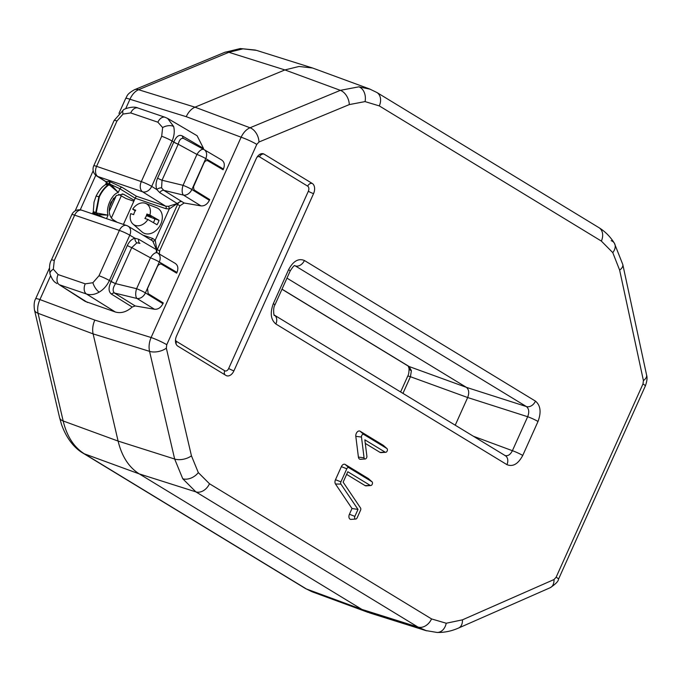 <?xml version="1.0" encoding="UTF-8"?>
<svg xmlns="http://www.w3.org/2000/svg" width="681" height="681" viewBox="0 0 681 681"><rect width="100%" height="100%" fill="white"/><g stroke="black" fill="none" stroke-linecap="round" stroke-linejoin="round"><path stroke-width="1.02" d="M282.011 289.153L409.162 366.548L411.392 370.668L410.43 376.721A8.146 0.885 -155.8 0 0 407.698 376.21L400.615 391.958M538.007 421.488L522.744 455.453A8.146 0.885 -155.8 0 0 512.401 450.703L527.673 416.729C529.435 412.124 529.009 408.728 526.404 406.557A8.146 6.12 -58.7 0 0 535.47 401.135C540.578 405.442 541.429 412.226 538.007 421.488A8.146 0.885 -155.8 0 0 527.673 416.729L467.668 397.534C469.379 392.903 468.954 389.506 466.4 387.353L409.162 366.548A8.146 6.12 121.3 0 1 408.345 366.157L281.977 289.238M426.587 630.819L417.947 627.048A12.215 9.176 -58.7 0 0 431.55 618.918L446.225 623.243A12.215 9.091 91.7 0 1 437.083 632.453C444.37 632.623 451.537 631.142 458.602 628.018L550.146 587.737A12.215 7.959 -113.8 0 0 554.002 579.548L556.139 577.199L642.983 383.965L643.417 380.585L619.633 270.102L612.781 252.642L601.357 241.083L379.283 105.904L365.05 101.597L349.293 104.593A12.215 8.044 -112.5 0 0 340.355 90.343L358.896 86.819L370.328 89.245M437.083 632.453L425.625 630.529L369.596 612.9L361.926 609.418L417.947 627.048L195.873 491.869L182.755 478.76L174.659 459.028L149.556 351.353C148.586 346.935 149.105 342.33 151.097 337.512A12.215 1.319 24.2 0 1 166.76 344.697L166.334 348.144L191.446 455.819L198.316 472.597L209.476 483.74L431.55 618.918M50.598 275.805L39.915 299.572C37.795 304.339 37.174 308.919 38.059 313.303A12.215 6.418 -13.1 0 1 34.476 309.983L34.476 309.983C33.795 304.884 34.186 301.138 35.659 298.755A12.215 1.319 24.2 0 1 39.915 299.572L94.812 320.096L151.097 337.512L241.125 137.204C243.389 132.523 246.36 129.373 250.038 127.764L340.355 90.343L284.896 69.93L299.01 66.474L312.511 67.989L256.465 50.351L242.972 48.836L228.859 52.301A12.215 8.044 -112.5 0 0 224.653 52.369L240.299 48.547L255.477 50.062M118.962 113.395L125.687 98.439A12.215 1.319 24.2 0 1 129.943 99.256C132.08 94.531 134.949 91.356 138.549 89.713L194.996 107.181L284.896 69.93L228.859 52.301L138.549 89.713A12.215 8.044 -112.5 0 0 134.336 89.79L224.653 52.369M385.182 452.184A2.043 1.328 108.8 0 0 385.701 452.312A2.043 1.328 108.8 0 0 387.268 450.762A2.043 1.328 108.8 0 0 386.978 448.583A2.043 1.328 108.8 0 0 386.842 448.481L363.714 434.401A2.043 1.328 108.8 0 0 362.139 434.895A2.043 1.328 108.8 0 0 361.483 437.066L364.071 457.828A2.043 1.328 108.8 0 0 365.169 458.994A2.043 1.328 108.8 0 0 366.88 456.202L364.829 439.798L385.182 452.184L380.032 452.38A3.907 2.545 108.8 0 0 381.037 452.618L385.701 452.312M365.28 443.399L380.032 452.38M383.692 445.714A3.907 2.545 108.8 0 0 383.471 445.476A3.907 2.545 108.8 0 0 383.216 445.289L360.087 431.209A3.907 2.545 108.8 0 0 357.065 432.163A3.907 2.545 108.8 0 0 355.805 436.317L358.402 457.079A3.907 2.545 108.8 0 0 360.496 459.3L365.169 458.994M94.812 320.096C92.744 324.888 92.182 329.485 93.11 333.886L118.102 441.075C121.822 456.415 128.896 467.362 139.316 473.916L361.926 609.418L306.459 588.997L312.553 591.951L368.029 612.372M312.511 67.989L369.528 88.939L376.857 92.48L598.931 227.65A12.215 9.176 -58.7 0 1 601.357 241.083M349.293 104.593L258.976 142.014A12.215 8.044 -112.5 0 0 250.038 127.764L194.996 107.181C191.352 108.807 188.433 111.973 186.228 116.681L129.943 99.256L125.687 108.722M186.228 116.681L241.125 137.204A12.215 1.319 24.2 0 1 256.788 144.389L166.76 344.697M191.446 455.819A12.215 6.418 -13.1 0 1 174.659 459.028L118.102 441.075L63.171 420.977C66.883 436.317 73.948 447.264 84.384 453.827A12.215 9.176 -58.7 0 1 83.167 453.24C76.732 449.588 67.47 441.22 61.52 424.476L59.587 417.657A12.215 6.418 -13.1 0 0 63.171 420.977L38.059 313.303L93.11 333.886L149.556 351.353A12.215 6.418 -13.1 0 0 166.334 348.144M556.139 577.199A12.215 1.319 24.2 0 1 558.505 579.208L645.341 385.982C647.052 381.292 647.461 377.632 646.584 375.018L646.584 375.018A12.215 6.291 -12.1 0 1 643.417 380.585M642.983 383.965A12.215 1.319 24.2 0 1 645.341 385.982M286.965 278.137L466.4 387.353L526.404 406.557L295.333 265.913A8.146 6.12 -58.7 0 0 304.407 260.491L535.47 401.135M274.247 315.039L274.349 315.107C274.205 317.61 272.545 308.374 274.903 304.977L290.166 271.012A8.146 0.885 -155.8 0 0 288.591 269.667C293.179 261.121 298.448 258.056 304.407 260.491M294.643 265.692L295.333 265.913L294.796 265.641M294.601 265.573L294.907 265.616C294.277 265.207 292.694 267.003 290.166 271.012M274.903 304.977A8.146 0.885 -155.8 0 0 273.328 303.641L288.591 269.667M275.865 323.994A8.146 6.12 -58.7 0 0 274.324 315.09L505.311 455.683A8.146 6.12 -58.7 0 1 506.928 464.638L275.865 323.994C270.749 319.687 269.906 312.902 273.328 303.641M313.549 193.642L233.906 370.864A8.146 5.303 -71.2 0 1 226.688 375.776A8.146 5.303 -71.2 0 1 225.998 375.452L177.809 346.127A8.146 5.303 -71.2 0 1 176.541 335.946L256.184 158.724A8.146 5.303 -71.2 0 1 263.402 153.812A8.146 5.303 -71.2 0 1 264.092 154.136L312.281 183.47A8.146 5.303 -71.2 0 1 313.549 193.642A4.069 0.443 24.2 0 1 308.331 191.25A4.069 2.647 108.8 0 0 307.693 186.16L259.512 156.826A4.069 2.647 108.8 0 0 257.026 157.175M360.547 508.009L343.13 482.165L347.812 471.754L370.243 485.417A2.043 1.328 108.8 0 0 370.77 485.536A2.043 1.328 108.8 0 0 372.337 483.987A2.043 1.328 108.8 0 0 372.047 481.807A2.043 1.328 108.8 0 0 371.911 481.714L348.783 467.634A2.043 1.328 108.8 0 0 346.799 468.783L340.926 481.85A2.043 1.328 108.8 0 0 340.926 484.097L357.993 509.422L354.861 516.385A2.043 1.328 108.8 0 0 355.703 519.067A2.043 1.328 108.8 0 0 357.159 517.79L360.547 510.256A2.043 1.328 108.8 0 0 360.547 508.009M357.993 509.422L352 508.511L349.421 514.249A3.907 2.545 108.8 0 0 351.038 519.373L355.703 519.067M368.761 478.939A3.907 2.545 108.8 0 0 368.54 478.709A3.907 2.545 108.8 0 0 368.285 478.522L345.156 464.442A3.907 2.545 108.8 0 0 341.36 466.647L335.486 479.713A3.907 2.545 108.8 0 0 335.486 484.012L352 508.511M346.638 474.368L365.093 485.604A3.907 2.545 108.8 0 0 366.106 485.851L370.77 485.536M504.502 455.291C507.532 456.525 510.171 454.993 512.401 450.703L473.414 436.266M402.948 393.371L410.43 376.721L467.668 397.534L455.231 425.199M178.226 144.176L162.027 180.235L183.053 185.326L196.945 154.434A8.146 3.754 -61.4 0 1 203.891 149.514L183.853 138.601C181.333 137.639 179.461 139.494 178.226 144.176A4.069 0.46 24.5 0 1 173.817 142.048L172.08 141.035C174.285 135.945 174.804 131.101 173.646 126.504L167.611 118.4M99.222 292.106C94.761 294.652 90.505 295.273 86.47 293.996A8.146 5.303 -71.2 0 1 85.236 283.841L92.897 282.717L98.992 275.762L119.371 230.416A8.146 0.885 24.2 0 1 129.773 235.183L109.394 280.529C107.045 285.56 103.648 289.425 99.222 292.106A8.146 3.124 -120.4 0 1 92.897 282.717M108.288 184.721C104.414 187.539 101.273 191.565 98.864 196.809L95.698 212.727L96.234 212.915L99.307 196.962C101.716 191.719 104.883 187.701 108.824 184.9L105.478 184.611C103.359 186.143 100.218 188.016 96.03 196.264L94.029 202.146L93.28 211.433L95.68 212.719M117.175 222.287L113.114 219.699C108.79 215.954 108.058 210.208 110.926 202.453L116.468 195.481L123.321 194.17L134.268 200.274L123.414 224.415M127.236 225.803A8.146 6.078 120.5 0 1 128.088 226.186A8.146 8.146 0 0 0 126.589 225.505A8.146 5.303 -71.2 0 0 119.371 230.416L74.655 215.153A8.146 0.885 -155.8 0 0 71.82 214.609L51.441 259.955C49.517 263.002 49.058 267.727 50.053 274.128L50.053 274.128A8.146 4.367 -15.1 0 1 53.331 269.208L58.081 274.571A8.146 5.303 -71.2 0 0 59.307 284.726L85.091 301.342L115.327 311.992L86.47 293.996L59.307 284.726L87.534 302.5M92.607 213.434L94.429 213.681L93.135 212.268L93.595 211.8M106.151 181.657L109.318 181.418L122.231 187.428L136.319 196.171L165.645 206.173L168.301 206.352A2.034 1.124 -99.9 0 1 169.271 208.931L165.951 208.709L135.187 198.214L134.268 200.274M143.691 235.371L152.604 238.41L155.208 240.214A2.034 1.302 -39.7 0 1 152.723 241.006L128.088 226.186A8.146 6.078 120.5 0 1 129.773 235.183L134.957 238.231A4.069 2.86 -101.9 0 0 136.915 242.802L131.748 247.612L115.54 283.671C112.774 287.859 112.416 290.983 114.451 293.017L135.196 305.948L132.199 307.037C126.598 311.975 120.98 313.626 115.327 311.992M118.681 194.332L125.849 198.477L133.842 201.201M136.319 196.171L135.179 198.231L119.95 188.782L109.624 183.955A2.034 1.328 -70.7 0 1 108.849 184.909L109.99 185.385A2.034 1.03 -64.5 0 0 110.79 184.381L118.281 192.485L109.99 185.385M96.234 212.915L108.092 215.162L97.196 214.617L105.266 218.226M97.451 213.289A2.034 0.996 -74.2 0 1 97.196 214.617L96.03 214.2A2.034 1.328 -71.7 0 0 96.259 212.923M94.429 213.681L96.03 214.2A2.034 1.328 108.8 0 1 95.57 214.915M132.199 307.037L111.454 294.107C108.415 291.698 108.296 287.527 111.097 281.594L127.321 245.509C129.254 241.449 131.808 239.022 134.957 238.231L138.822 239.312A4.069 3.039 -59.5 0 0 139.843 243.321M98.992 275.762A8.146 0.885 -155.8 0 1 109.394 280.529L115.54 283.671M111.454 294.107A4.069 3.03 121.9 0 1 114.451 293.017L137.034 298.491A8.146 6.018 -58.3 0 0 145.419 292.89L162.929 303.683C160.852 307.659 158.052 309.514 154.51 309.259L137.034 298.491A8.146 3.55 -76.4 0 1 136.6 288.71L150.484 257.81L131.748 247.612A4.069 0.443 -155.8 0 1 127.321 245.509M156.409 252.345L156.758 249.263L159.626 250.957L159.363 254.03M183.853 138.601L203.968 149.565A8.146 6.035 120.5 0 1 204.13 149.65A8.146 6.035 120.5 0 1 205.764 158.613L191.88 189.514A8.146 0.885 24.2 0 0 183.053 185.326A8.146 3.55 -76.4 0 0 183.495 195.115A8.146 6.018 -58.3 0 0 191.88 189.514L209.39 200.308C207.313 204.283 204.504 206.139 200.972 205.883L183.495 195.115L163.763 190.331A4.069 3.03 -58.1 0 0 159.788 192.655L156.826 189.573C155.583 186.1 155.838 182.287 157.592 178.133A4.069 0.443 24.2 0 0 162.027 180.235L161.593 187.879L163.763 190.331L181.01 201.082L169.271 208.931L155.208 240.214L156.758 249.263A2.034 0.587 173.1 0 0 156.383 249.408L152.723 241.006M168.301 206.352L176.966 203.61L181.01 201.082L184.142 202.998L179.929 205.79L159.626 250.957M179.929 205.79L177.077 204.045A2.034 0.928 58 0 1 176.966 203.61M209.39 200.308L209.722 199.567L194.647 190.271L193.906 189.48L193.498 186.815L203.9 163.091C205.041 160.963 206.377 160.205 207.892 160.801L223.113 169.773L223.445 169.033L205.764 158.613A8.146 0.885 24.2 0 0 196.945 154.434L178.209 144.227A4.069 0.443 24.2 0 1 173.774 142.125L173.817 142.048C176.277 136.268 179.171 134.259 182.499 136.038L203.491 148.39L203.628 149.377M183.725 138.532L183.768 138.558A4.069 3.039 120.5 0 1 182.499 136.038M116.97 121.005L123.057 114.05A8.146 3.124 59.6 0 1 123.525 109.828L114.127 120.46A8.146 0.885 -155.8 0 1 116.97 121.005L96.591 166.351A8.146 0.885 24.2 0 0 93.748 165.806A8.146 8.146 0 0 0 96.838 176.038A8.146 6.155 -57.8 0 0 97.826 176.507L106.219 181.793M165.951 208.709A2.034 1.328 -71.2 0 0 165.645 206.173L142.533 191.77A8.146 6.069 -58.1 0 0 151.701 186.381L156.826 189.573A4.069 2.426 -21.5 0 1 161.593 187.879M167.884 118.562L197.115 135.749L203.491 148.39M203.968 149.565A8.146 3.754 -61.4 0 0 203.891 149.514L203.891 149.514A8.146 8.146 0 0 1 204.13 149.65L221.606 159.958C224.407 161.857 225.019 164.879 223.445 169.033M200.972 205.883L184.142 202.998M162.929 303.683L163.261 302.943L148.186 293.656L147.513 288.557L157.439 266.467L158.332 265.079L160.444 263.93L161.431 264.185L176.651 273.149L176.983 272.417L159.303 261.998L145.419 292.89A8.146 0.885 24.2 0 0 136.6 288.71L115.566 283.619A4.069 0.443 -155.8 0 1 111.139 281.517M176.983 272.417C178.558 268.263 177.945 265.232 175.153 263.343L157.669 253.034A8.146 6.035 120.5 0 1 159.303 261.998A8.146 0.885 24.2 0 0 150.484 257.81A8.146 3.754 -61.4 0 1 157.43 252.898L157.43 252.898A8.146 3.754 -61.4 0 1 157.507 252.94A8.146 6.035 120.5 0 1 157.669 253.034A8.146 8.146 0 0 0 157.43 252.898L157.507 252.94M139.928 243.364L136.915 242.802M154.51 309.259L135.196 305.948M138.822 239.312L156.383 249.646L156.289 252.276M109.318 181.418A2.034 1.328 108.8 0 1 109.624 183.955L106.176 183.24L106.015 181.452L107.257 182.355M106.372 183.623L107.53 184.5M106.176 183.24L105.657 184.398L108.024 183.436M121.303 195.847L111.326 218.039M135.323 225.42A12.215 9.176 -58.7 0 0 147.905 219.486L144.883 218.456A8.146 6.12 121.3 0 0 146.875 214.03L149.897 215.06A12.215 9.176 -58.7 0 0 145.598 203.381A12.215 9.176 -58.7 0 0 145.274 203.261A12.215 9.176 -58.7 0 0 132.693 209.186L135.715 210.216A8.146 6.12 121.3 0 0 133.723 214.651L130.701 213.621A12.215 9.176 -58.7 0 0 132.999 224.083A12.215 9.176 -58.7 0 0 135.323 225.42M132.999 224.083L142.048 231.949A14.25 10.709 -58.7 0 0 144.755 233.506A14.25 10.709 -58.7 0 0 160.69 224.321A14.25 10.709 -58.7 0 0 156.749 207.799L145.598 203.381M149.897 215.06L159.022 220.303A13.799 10.368 121.3 0 1 157.03 224.739L147.905 219.486M153.344 222.619A8.146 6.12 -58.7 0 0 154.842 218.882L159.022 220.303M135.255 210.863L132.693 209.186M146.432 215.639L154.842 218.882M146.875 214.03L151.173 216.643L146.619 215.094M408.251 366.089L409.043 368.481A8.146 3.703 -7.1 0 0 411.392 370.668M365.05 101.597A12.215 9.108 -87.5 0 0 358.896 86.819M612.781 252.642A12.215 8.206 -32.2 0 0 614.339 243.134L614.339 243.134A12.215 8.206 -32.2 0 0 611.155 240.665M446.225 623.243L462.459 619.838L554.002 579.548M458.602 628.018A12.215 7.959 -113.8 0 0 462.459 619.838M198.316 472.597A12.215 8.249 147.1 0 1 182.755 478.76M311.685 591.61L305.241 588.41A12.215 9.176 -58.7 0 0 306.459 588.997L84.384 453.827L139.316 473.916L195.873 491.869A12.215 9.176 -58.7 0 0 209.476 483.74M95.791 175.247L80.23 209.867M364.071 457.828L358.402 457.079M361.483 437.066L355.805 436.317M363.714 434.401L360.087 431.209M386.842 448.481L383.216 445.289M258.976 142.014L256.788 144.389M619.633 270.102A12.215 6.291 -12.1 0 0 622.8 264.534L646.584 375.018M379.283 105.904A12.215 9.176 -58.7 0 0 376.857 92.48M175.502 339.887A4.069 2.647 108.8 0 0 176.541 341.436L224.73 370.762A4.069 2.647 108.8 0 0 228.688 368.472L308.331 191.25M225.139 374.933A4.069 3.056 121.3 0 1 224.73 370.762M233.906 370.864A4.069 0.443 24.2 0 1 228.688 368.472M176.234 344.348A4.069 3.056 121.3 0 1 176.541 341.436M259.512 156.826A4.069 3.056 121.3 0 1 264.092 154.136M307.693 186.16A4.069 3.056 121.3 0 1 312.281 183.47M354.861 516.385L349.421 514.249M340.926 484.097L335.486 484.012M340.926 481.85L335.486 479.713M346.799 468.783L341.36 466.647M348.783 467.634L345.156 464.442M371.911 481.714L368.285 478.522M370.243 485.417L365.093 485.604M522.744 455.453C518.156 464.008 512.887 467.064 506.928 464.638M173.646 126.504A8.146 4.367 164.9 0 0 162.631 127.56L161.686 136.268A8.146 0.885 -155.8 0 1 172.08 141.035L151.701 186.381A8.146 0.885 24.2 0 0 141.308 181.614L161.686 136.268M123.057 114.05L130.726 112.927A8.146 5.303 108.8 0 1 137.945 108.015L165.1 117.285A8.146 5.303 -71.2 0 0 157.881 122.197L130.726 112.927M98.864 196.809A8.146 0.885 -155.8 0 0 96.03 196.264M51.441 259.955A8.146 0.885 24.2 0 1 54.276 260.5L53.331 269.208M58.081 274.571L85.236 283.841M126.589 225.505L81.873 210.242A8.146 5.303 -71.2 0 0 74.655 215.153L54.276 260.5M94.557 213.715L95.102 212.506M152.604 238.41A2.034 1.328 -71.2 0 1 151.029 239.686M122.197 193.906L124.368 194.647M122.231 187.428A2.034 1.507 121.8 0 0 119.95 188.782L118.281 192.485C111.846 193.957 105.444 208.207 108.092 215.162L106.517 218.652M94.982 214.711A2.034 1.328 108.8 0 0 95.434 214.004M157.03 252.677A4.069 3.039 120.5 0 1 157.277 249.569L177.605 204.334A4.069 3.03 121.9 0 1 181.818 201.55M116.247 195.634L109.156 211.416M96.591 166.351A8.146 5.303 108.8 0 0 97.826 176.507L142.533 191.77A8.146 5.303 -71.2 0 1 141.308 181.614L96.591 166.351M177.137 203.466L159.788 192.655M157.592 178.133L173.774 142.125M107.675 184.542A2.034 1.549 -57.7 0 0 107.862 183.41M109.028 183.759A2.034 1.328 108.8 0 0 108.722 181.214M157.881 122.197L162.631 127.56M622.8 264.534L614.339 243.134C610.261 236.639 605.128 231.48 598.931 227.65M125.687 98.439C127.534 95.825 126.215 94.514 134.336 89.79M35.659 298.755L49.441 268.093M75.131 210.923L93.195 170.735M386.978 448.583L383.471 445.476M550.146 587.737C555.594 584.136 558.377 581.293 558.505 579.208M372.047 481.807L368.54 478.709M409.043 368.481C409.077 372.124 408.626 374.703 407.698 376.21M83.167 453.24L305.241 588.41M34.476 309.983L59.587 417.657M123.525 109.828C122.767 109.615 132.795 105.385 137.945 108.015M50.053 274.128C53.246 282.334 55.323 282.172 56.863 283.56L56.863 283.56M81.873 210.242A8.146 8.146 0 0 0 71.82 214.609M92.369 213.825L93.135 212.268M113.565 198.162L109.403 207.433M96.838 176.038L106.279 181.989M93.748 165.806L114.127 120.46M167.884 118.554L165.1 117.285"/></g></svg>
